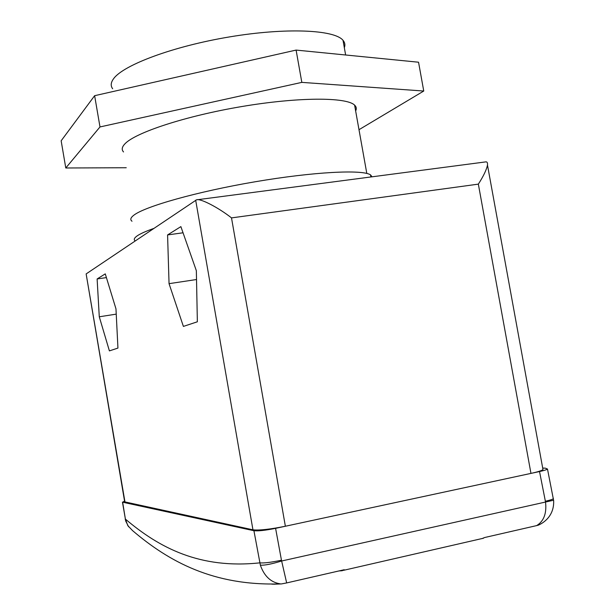 <?xml version="1.0" encoding="UTF-8"?>
<svg xmlns="http://www.w3.org/2000/svg" width="615" height="615" viewBox="0 0 615 615"><rect width="100%" height="100%" fill="white"/><g stroke="black" fill="none" stroke-linecap="round" stroke-linejoin="round"><path stroke-width="0.92" d="M112.668 88.76C110.462 85.862 110.777 82.502 113.629 78.666C123.5 64.89 173.461 46.21 229.718 36.877C285.983 27.46 334.422 29.681 343.009 40.298C344.938 42.52 345.376 44.987 344.331 47.686M132.002 221.231C129.988 219.724 130.557 217.748 133.693 215.311C144.663 206.509 196.985 191.657 255.171 181.763C313.373 171.823 362.635 169.34 370.53 174.875L372.067 176.812M123.53 151.951C121.439 149.737 121.878 147.054 124.853 143.91C135.177 132.617 185.592 115.974 241.941 106.518C298.306 97.001 346.445 97.009 354.601 105.119C356.439 106.818 356.785 108.755 355.639 110.938M338.934 570.943L342.178 570.735L344.231 569.728L286.659 582.928L281.639 560.995C271.646 564.07 264.55 565.462 260.36 565.162L253.926 530.722C258.146 531.183 265.373 530.391 275.597 528.346L285.368 526.248C269.993 529.331 259.184 530.522 252.95 529.815L124.684 501.863L86.138 273.921L196.493 199.852C200.106 198.053 218.602 207.686 231.509 217.895L285.368 526.248L539.532 471.551C543.76 470.644 546.412 469.806 547.488 469.045L545.397 468.169L542.691 468.061M481.96 538.655L484.559 537.548L536.649 525.602C543.868 521.189 546.827 513.317 545.52 501.986L539.532 471.551M536.649 525.602L538.802 524.972M553.6 500.233L281.639 560.995L281.462 560.211C271.184 562.371 263.966 563.248 259.799 562.856C199.867 569.221 159.339 547.85 125.391 519.083L127.828 525.648L132.571 530.622C168.971 561.672 213.736 586.118 280.379 583.866L280.355 583.866C270.9 582.443 264.235 576.209 260.36 565.162M273.406 584.227L281.409 583.927L286.659 582.928M180.879 226.62L196.346 270.708L197.361 321.791L183.393 326.411L169.048 283.661L167.58 234.93L180.879 226.62M97.124 278.956L105.265 273.875L115.974 308.861L117.942 348.075L109.401 350.896L99.276 316.786L97.124 278.956L106.41 277.596M542.814 468.738L542.976 469.614C541.669 470.667 537.671 471.928 530.96 473.396L478.347 184.131C483.467 176.167 486.511 169.825 487.48 165.081C487.749 162.552 486.995 161.514 485.212 161.96L197.292 199.744M124.553 501.071L122.639 502.201L253.926 530.722M122.639 502.201L125.391 519.083L122.454 502.14M125.767 520.936L125.199 518.96M553.254 498.142L553.369 498.704C552.508 499.388 549.856 500.241 545.405 501.248M196.523 279.525L169.048 283.661M183.039 232.785L167.58 234.93M116.235 314.134L99.276 316.786M272.107 584.25L272.86 584.073M126.252 167.741L65.782 167.987L61.154 140.797L94.633 95.694L296.099 50.084L418.546 62.215L423.75 91.028L358.991 129.704M65.782 167.987L99.991 126.944L301.827 82.379L423.75 91.028M94.633 95.694L99.991 126.944M296.099 50.084L301.827 82.379M135.162 240.926C133.501 239.65 134.185 237.959 137.222 235.845C140.32 233.723 145.793 231.271 153.627 228.496M86.138 273.921L125.014 502.24M252.95 529.815L195.678 200.19M478.347 184.131L231.509 217.895M275.597 528.346L281.462 560.211M343.009 40.298L345.638 54.989M370.53 174.875L370.899 176.966M354.601 105.119L366.809 173.445M343.424 570.359L483.521 538.21M538.033 525.272C542.768 523.388 554.399 516.423 553.638 500.579L547.488 469.045M487.48 165.081L542.976 469.614M125.621 520.836L128.604 526.778"/></g></svg>
